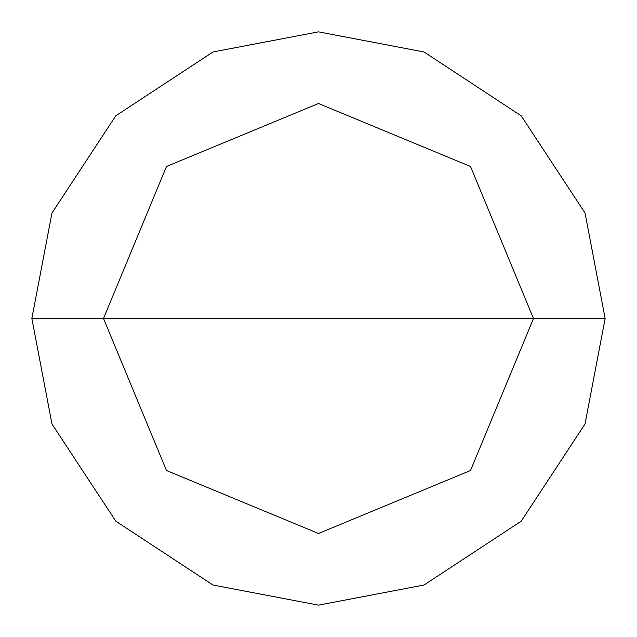 <?xml version="1.0" encoding="UTF-8"?>
<svg xmlns="http://www.w3.org/2000/svg" width="637" height="637" viewBox="0 0 637 637"><rect width="100%" height="100%" fill="white"/><g stroke="black" fill="none" stroke-linecap="round" stroke-linejoin="round"><path stroke-width="0.96" d="M103.513 318.5L166.48 166.48L318.5 103.513L470.52 166.48L533.487 318.5L103.513 318.5L166.48 470.52L318.5 533.487L470.52 470.52L533.487 318.5L605.15 318.5L585.021 424.011L521.193 521.193L424.011 585.021L318.5 605.15L212.989 585.021L115.807 521.193L51.979 424.011L31.85 318.5L51.979 424.011L115.807 521.193L212.989 585.021L318.5 605.15L424.011 585.021L521.193 521.193L585.021 424.011L605.15 318.5L585.021 212.989L521.193 115.807L424.011 51.979L318.5 31.85L212.989 51.979L115.807 115.807L51.979 212.989L31.85 318.5L533.487 318.5L470.52 470.52L318.5 533.487L166.48 470.52L103.513 318.5L31.85 318.5L51.979 212.989L115.807 115.807L212.989 51.979L318.5 31.85L424.011 51.979L521.193 115.807L585.021 212.989L605.15 318.5L533.487 318.5L470.52 166.48L318.5 103.513L166.48 166.48L103.513 318.5"/></g></svg>
